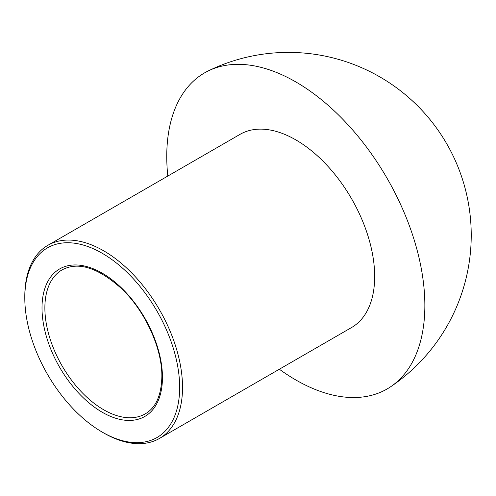 <?xml version="1.0" encoding="UTF-8"?>
<svg xmlns="http://www.w3.org/2000/svg" width="496" height="496" viewBox="0 0 496 496"><rect width="100%" height="100%" fill="white"/><g stroke="black" fill="none" stroke-linecap="round" stroke-linejoin="round"><path stroke-width="0.74" d="M179.657 387.407A109.504 63.221 -120 0 0 102.232 253.289A109.504 63.221 -120 0 0 24.8 297.997A109.504 63.221 -120 0 0 102.232 432.109A109.504 63.221 -120 0 0 179.657 387.407M102.232 432.109L103.664 432.94A111.532 64.393 -120 0 0 159.427 438.464A111.532 64.393 -120 0 0 182.528 387.407A111.532 64.393 -120 0 0 133.846 275.162A111.532 64.393 -120 0 0 47.901 245.284A111.532 64.393 -120 0 0 24.8 296.341L24.8 297.997M279.341 369.229A182.503 105.369 -120 0 0 390.129 387.097A182.503 105.369 -120 0 0 424.855 305.449A182.503 105.369 -120 0 0 347.355 124.087A182.503 105.369 -120 0 0 207.936 71.077A182.503 105.369 -120 0 0 167.809 176.055M159.427 438.464L351.571 327.527A111.532 64.393 -120 0 0 374.672 276.47A111.532 64.393 -120 0 0 325.984 164.232A111.532 64.393 -120 0 0 240.039 134.354L47.901 245.284M162.452 377.468A85.169 49.172 -120 0 0 72.118 265.093A85.169 49.172 -120 0 0 72.118 385.541A85.169 49.172 -120 0 0 162.452 377.468M62.093 269.867A83.142 48 -120 0 0 62.093 365.874A83.142 48 -120 0 0 145.235 413.875C155.843 407.762 161.386 395.349 161.857 376.644C162.26 348.868 145.557 311.761 122.307 289.335C98.475 267.704 78.405 261.218 62.093 269.867M388.864 387.94A182.801 182.801 0 0 0 446.989 144.237A182.801 182.801 0 0 0 207.272 71.399"/></g></svg>
